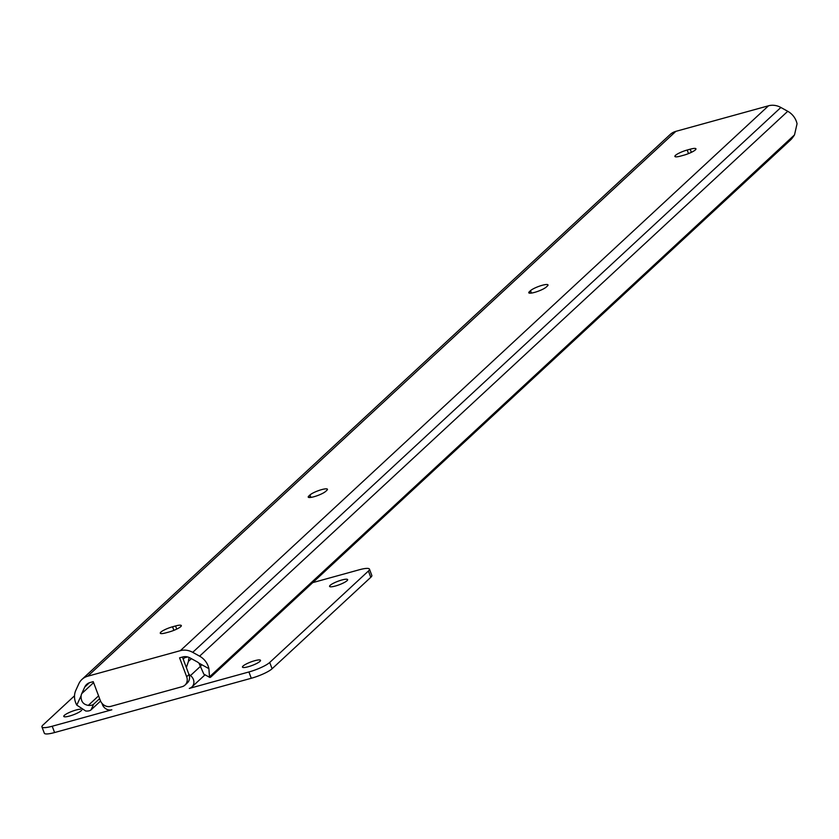 <?xml version="1.0" encoding="UTF-8"?>
<svg xmlns="http://www.w3.org/2000/svg" width="839" height="839" viewBox="0 0 839 839"><rect width="100%" height="100%" fill="white"/><g stroke="black" fill="none" stroke-linecap="round" stroke-linejoin="round"><path stroke-width="1.26" d="M542.225 285.291A9.649 1.856 159.4 0 1 547.993 284.914A9.649 1.856 159.4 0 1 547.416 285.984L546.252 287.053A9.649 1.856 159.4 0 1 536.478 291.815A9.649 1.856 159.4 0 1 528.78 292.78A9.649 1.856 159.4 0 1 529.367 291.71L530.521 290.64A9.649 1.856 159.4 0 1 542.225 285.291M321.673 489.619A9.649 1.856 159.4 0 1 327.441 489.242A9.649 1.856 159.4 0 1 326.864 490.301L325.7 491.381A9.649 1.856 159.4 0 1 315.925 496.143A9.649 1.856 159.4 0 1 308.228 497.097A9.649 1.856 159.4 0 1 308.804 496.038L309.969 494.968A9.649 1.856 159.4 0 1 321.673 489.619M81.11 695.699A10.204 9.061 47.2 0 1 81.761 693.591L84.749 687.057A10.288 9.135 47.2 0 1 86.637 684.435A10.288 9.135 47.2 0 1 90.077 682.526L93.234 681.656L100.344 700.555A8.579 7.614 -132.8 0 0 110.811 706.365L182.136 686.68A8.579 7.614 -132.8 0 0 185 685.096A8.579 7.614 -132.8 0 0 186.678 676.737L179.577 657.828L182.734 656.958A10.288 9.135 47.2 0 1 190.149 657.975L197.029 661.782A10.204 9.061 47.2 0 1 198.99 663.167L208.901 668.662A17.063 15.144 -132.8 0 0 199.598 656.161L192.718 652.343A17.147 15.228 -132.8 0 0 180.364 650.655L87.707 676.224A17.147 15.228 -132.8 0 0 81.981 679.401A17.147 15.228 -132.8 0 0 78.824 683.764L75.835 690.308A17.063 15.144 -132.8 0 0 76.8 705.117L81.11 695.699C80.796 701.299 83.197 704.529 88.315 705.379A12.858 5.548 24.6 0 0 93.622 704.225L91.052 709.857A12.858 5.548 -155.4 0 1 85.746 711.011L76.8 705.117M99.631 698.667L93.622 704.225M100.544 701.058L91.052 709.857M208.901 668.662L209.509 676.863A12.858 2.056 119 0 0 209.75 677.409A12.858 2.056 119 0 0 211.166 676.716L790.632 139.893A12.858 2.056 119 0 0 794.502 134.911L797.05 123.794A17.063 15.144 -132.8 0 0 787.748 111.293L780.868 107.476A17.147 15.228 -132.8 0 0 768.514 105.787L675.856 131.356A17.147 15.228 -132.8 0 0 670.12 134.534L81.981 679.401M166.038 632.816A9.649 1.856 159.4 0 1 160.27 633.193A9.649 1.856 159.4 0 1 172.551 626.785L175.561 625.957A9.649 1.856 159.4 0 1 181.329 625.579A9.649 1.856 159.4 0 1 169.048 631.987L166.038 632.816M680.67 156.064A9.649 1.856 159.4 0 1 674.892 156.432A9.649 1.856 159.4 0 1 687.183 150.024L690.182 149.195A9.649 1.856 159.4 0 1 695.951 148.818A9.649 1.856 159.4 0 1 683.67 155.236L680.67 156.064M209.75 677.409L203.835 674.126A12.858 2.056 -61 0 1 203.583 673.581L198.99 663.167M186.678 676.737L188.995 674.587L182.409 657.052M188.995 674.587A8.579 7.614 47.2 0 1 187.317 682.946L185 685.096M81.823 709.941A9.649 1.856 159.4 0 1 69.543 716.045A9.649 1.856 159.4 0 1 63.774 716.422A9.649 1.856 159.4 0 1 76.055 710.014A9.649 1.856 159.4 0 1 80.554 709.217M335.348 586.031A9.649 1.856 159.4 0 1 329.58 586.409A9.649 1.856 159.4 0 1 341.861 579.99A9.649 1.856 159.4 0 1 347.64 579.623A9.649 1.856 159.4 0 1 335.348 586.031M248.229 666.743A9.649 1.856 159.4 0 1 242.461 667.12A9.649 1.856 159.4 0 1 254.741 660.702A9.649 1.856 159.4 0 1 260.51 660.324A9.649 1.856 159.4 0 1 248.229 666.743M370.786 577.316L368.415 571.023A17.147 3.293 -20.6 0 0 369.454 569.125L371.824 575.428A17.147 3.293 159.4 0 1 370.786 577.316L272.088 668.756A17.147 3.293 159.4 0 1 251.281 678.269L248.921 671.966L189.299 688.41A7.719 6.848 -132.8 0 0 191.879 686.984A7.719 6.848 -132.8 0 0 190.463 675.594A10.204 9.061 47.2 0 1 188.817 674.105M102.075 703.439A7.719 6.848 -132.8 0 0 111.828 709.794L52.217 726.238L54.577 732.541A17.147 3.293 159.4 0 1 44.32 733.213L41.95 726.91A17.147 3.293 -20.6 0 0 52.217 726.238M185.65 656.654L184.391 657.828L187.569 656.947M183.217 659.223L184.391 657.828M191.376 658.657L188.439 661.373L186.352 667.54M189.278 657.535A12.858 5.38 74.6 0 0 188.439 661.373M312.737 582.623L359.197 569.796A17.147 3.293 -20.6 0 1 369.454 569.125M251.281 678.269L54.577 732.541M368.415 571.023L269.718 662.453L272.088 668.756M248.921 671.966A17.147 3.293 -20.6 0 0 269.718 662.453M41.95 726.91A17.147 3.293 -20.6 0 1 42.988 725.022L74.524 695.793M89.395 682.747L84.749 687.057M93.601 682.621L81.761 693.591M98.583 695.877L88.315 705.379M675.856 131.356L87.707 676.224M768.514 105.787L180.364 650.655M780.868 107.476L192.718 652.343M787.748 111.293L199.598 656.161M794.502 134.911L209.509 676.863M687.183 150.024L688.515 153.589M690.182 149.195L691.367 152.341M308.804 496.038L309.36 497.517M309.969 494.968L310.881 497.401M529.367 291.71L529.923 293.189M530.521 290.64L531.444 293.084M172.551 626.785L173.893 630.351M175.561 625.957L176.735 629.103M201.171 665.673L190.463 675.594M205.041 674.797L191.879 686.984"/></g></svg>
